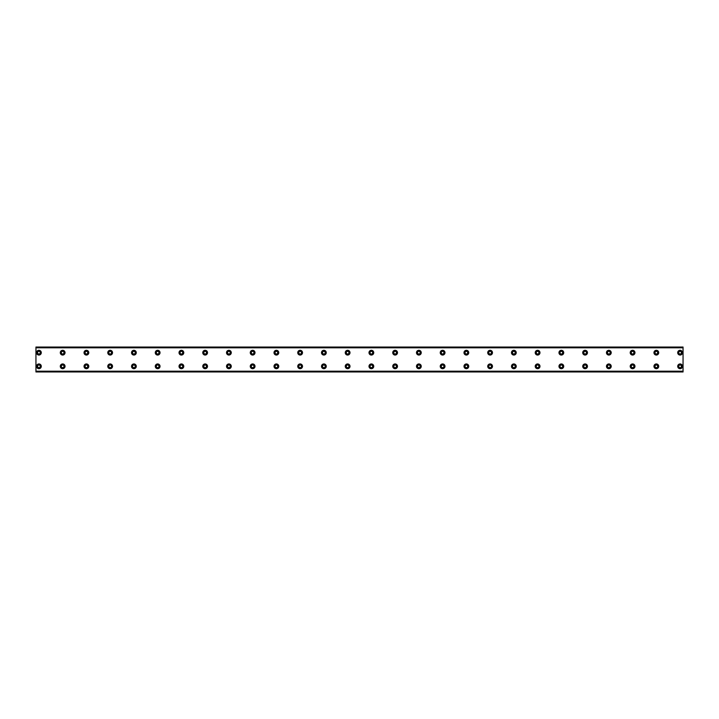 <?xml version="1.0" encoding="UTF-8"?>
<svg xmlns="http://www.w3.org/2000/svg" width="719" height="719" viewBox="0 0 719 719"><rect width="100%" height="100%" fill="white"/><g stroke="black" fill="none" stroke-linecap="round" stroke-linejoin="round"><path stroke-width="1.08" d="M38.916 354.009A1.339 1.339 0 0 1 37.586 352.669A1.339 1.339 0 0 1 38.916 351.339A1.339 1.339 0 0 1 40.255 352.669A1.339 1.339 0 0 1 38.916 354.009M62.661 354.009A1.339 1.339 0 0 1 61.331 352.669A1.339 1.339 0 0 1 62.661 351.339A1.339 1.339 0 0 1 64 352.669A1.339 1.339 0 0 1 62.661 354.009M680.084 367.661A1.339 1.339 0 0 1 678.745 366.331A1.339 1.339 0 0 1 680.084 364.991A1.339 1.339 0 0 1 681.414 366.331A1.339 1.339 0 0 1 680.084 367.661M656.339 367.661A1.339 1.339 0 0 1 655 366.331A1.339 1.339 0 0 1 656.339 364.991A1.339 1.339 0 0 1 657.669 366.331A1.339 1.339 0 0 1 656.339 367.661M632.585 367.661A1.339 1.339 0 0 1 631.255 366.331A1.339 1.339 0 0 1 632.585 364.991A1.339 1.339 0 0 1 633.924 366.331A1.339 1.339 0 0 1 632.585 367.661M608.84 367.661A1.339 1.339 0 0 1 607.501 366.331A1.339 1.339 0 0 1 608.84 364.991A1.339 1.339 0 0 1 610.179 366.331A1.339 1.339 0 0 1 608.84 367.661M585.095 367.661A1.339 1.339 0 0 1 583.756 366.331A1.339 1.339 0 0 1 585.095 364.991A1.339 1.339 0 0 1 586.434 366.331A1.339 1.339 0 0 1 585.095 367.661M561.35 367.661A1.339 1.339 0 0 1 560.011 366.331A1.339 1.339 0 0 1 561.35 364.991A1.339 1.339 0 0 1 562.68 366.331A1.339 1.339 0 0 1 561.35 367.661M537.605 367.661A1.339 1.339 0 0 1 536.266 366.331A1.339 1.339 0 0 1 537.605 364.991A1.339 1.339 0 0 1 538.935 366.331A1.339 1.339 0 0 1 537.605 367.661M513.851 367.661A1.339 1.339 0 0 1 512.521 366.331A1.339 1.339 0 0 1 513.851 364.991A1.339 1.339 0 0 1 515.19 366.331A1.339 1.339 0 0 1 513.851 367.661M490.106 367.661A1.339 1.339 0 0 1 488.767 366.331A1.339 1.339 0 0 1 490.106 364.991A1.339 1.339 0 0 1 491.445 366.331A1.339 1.339 0 0 1 490.106 367.661M466.361 367.661A1.339 1.339 0 0 1 465.022 366.331A1.339 1.339 0 0 1 466.361 364.991A1.339 1.339 0 0 1 467.701 366.331A1.339 1.339 0 0 1 466.361 367.661M442.616 367.661A1.339 1.339 0 0 1 441.277 366.331A1.339 1.339 0 0 1 442.616 364.991A1.339 1.339 0 0 1 443.947 366.331A1.339 1.339 0 0 1 442.616 367.661M418.871 367.661A1.339 1.339 0 0 1 417.532 366.331A1.339 1.339 0 0 1 418.871 364.991A1.339 1.339 0 0 1 420.202 366.331A1.339 1.339 0 0 1 418.871 367.661M395.117 367.661A1.339 1.339 0 0 1 393.787 366.331A1.339 1.339 0 0 1 395.117 364.991A1.339 1.339 0 0 1 396.457 366.331A1.339 1.339 0 0 1 395.117 367.661M371.372 367.661A1.339 1.339 0 0 1 370.033 366.331A1.339 1.339 0 0 1 371.372 364.991A1.339 1.339 0 0 1 372.712 366.331A1.339 1.339 0 0 1 371.372 367.661M347.628 367.661A1.339 1.339 0 0 1 346.288 366.331A1.339 1.339 0 0 1 347.628 364.991A1.339 1.339 0 0 1 348.967 366.331A1.339 1.339 0 0 1 347.628 367.661M323.883 367.661A1.339 1.339 0 0 1 322.543 366.331A1.339 1.339 0 0 1 323.883 364.991A1.339 1.339 0 0 1 325.213 366.331A1.339 1.339 0 0 1 323.883 367.661M300.129 367.661A1.339 1.339 0 0 1 298.798 366.331A1.339 1.339 0 0 1 300.129 364.991A1.339 1.339 0 0 1 301.468 366.331A1.339 1.339 0 0 1 300.129 367.661M276.384 367.661A1.339 1.339 0 0 1 275.053 366.331A1.339 1.339 0 0 1 276.384 364.991A1.339 1.339 0 0 1 277.723 366.331A1.339 1.339 0 0 1 276.384 367.661M252.639 367.661A1.339 1.339 0 0 1 251.299 366.331A1.339 1.339 0 0 1 252.639 364.991A1.339 1.339 0 0 1 253.978 366.331A1.339 1.339 0 0 1 252.639 367.661M228.894 367.661A1.339 1.339 0 0 1 227.555 366.331A1.339 1.339 0 0 1 228.894 364.991A1.339 1.339 0 0 1 230.233 366.331A1.339 1.339 0 0 1 228.894 367.661M205.149 367.661A1.339 1.339 0 0 1 203.81 366.331A1.339 1.339 0 0 1 205.149 364.991A1.339 1.339 0 0 1 206.479 366.331A1.339 1.339 0 0 1 205.149 367.661M181.395 367.661A1.339 1.339 0 0 1 180.065 366.331A1.339 1.339 0 0 1 181.395 364.991A1.339 1.339 0 0 1 182.734 366.331A1.339 1.339 0 0 1 181.395 367.661M86.415 354.009A1.339 1.339 0 0 1 85.076 352.669A1.339 1.339 0 0 1 86.415 351.339A1.339 1.339 0 0 1 87.745 352.669A1.339 1.339 0 0 1 86.415 354.009M110.16 354.009A1.339 1.339 0 0 1 108.821 352.669A1.339 1.339 0 0 1 110.16 351.339A1.339 1.339 0 0 1 111.499 352.669A1.339 1.339 0 0 1 110.16 354.009M133.905 354.009A1.339 1.339 0 0 1 132.566 352.669A1.339 1.339 0 0 1 133.905 351.339A1.339 1.339 0 0 1 135.244 352.669A1.339 1.339 0 0 1 133.905 354.009M157.65 354.009A1.339 1.339 0 0 1 156.32 352.669A1.339 1.339 0 0 1 157.65 351.339A1.339 1.339 0 0 1 158.989 352.669A1.339 1.339 0 0 1 157.65 354.009M181.395 354.009A1.339 1.339 0 0 1 180.065 352.669A1.339 1.339 0 0 1 181.395 351.339A1.339 1.339 0 0 1 182.734 352.669A1.339 1.339 0 0 1 181.395 354.009M205.149 354.009A1.339 1.339 0 0 1 203.81 352.669A1.339 1.339 0 0 1 205.149 351.339A1.339 1.339 0 0 1 206.479 352.669A1.339 1.339 0 0 1 205.149 354.009M228.894 354.009A1.339 1.339 0 0 1 227.555 352.669A1.339 1.339 0 0 1 228.894 351.339A1.339 1.339 0 0 1 230.233 352.669A1.339 1.339 0 0 1 228.894 354.009M252.639 354.009A1.339 1.339 0 0 1 251.299 352.669A1.339 1.339 0 0 1 252.639 351.339A1.339 1.339 0 0 1 253.978 352.669A1.339 1.339 0 0 1 252.639 354.009M276.384 354.009A1.339 1.339 0 0 1 275.053 352.669A1.339 1.339 0 0 1 276.384 351.339A1.339 1.339 0 0 1 277.723 352.669A1.339 1.339 0 0 1 276.384 354.009M300.129 354.009A1.339 1.339 0 0 1 298.798 352.669A1.339 1.339 0 0 1 300.129 351.339A1.339 1.339 0 0 1 301.468 352.669A1.339 1.339 0 0 1 300.129 354.009M323.883 354.009A1.339 1.339 0 0 1 322.543 352.669A1.339 1.339 0 0 1 323.883 351.339A1.339 1.339 0 0 1 325.213 352.669A1.339 1.339 0 0 1 323.883 354.009M347.628 354.009A1.339 1.339 0 0 1 346.288 352.669A1.339 1.339 0 0 1 347.628 351.339A1.339 1.339 0 0 1 348.967 352.669A1.339 1.339 0 0 1 347.628 354.009M371.372 354.009A1.339 1.339 0 0 1 370.033 352.669A1.339 1.339 0 0 1 371.372 351.339A1.339 1.339 0 0 1 372.712 352.669A1.339 1.339 0 0 1 371.372 354.009M395.117 354.009A1.339 1.339 0 0 1 393.787 352.669A1.339 1.339 0 0 1 395.117 351.339A1.339 1.339 0 0 1 396.457 352.669A1.339 1.339 0 0 1 395.117 354.009M418.871 354.009A1.339 1.339 0 0 1 417.532 352.669A1.339 1.339 0 0 1 418.871 351.339A1.339 1.339 0 0 1 420.202 352.669A1.339 1.339 0 0 1 418.871 354.009M442.616 354.009A1.339 1.339 0 0 1 441.277 352.669A1.339 1.339 0 0 1 442.616 351.339A1.339 1.339 0 0 1 443.947 352.669A1.339 1.339 0 0 1 442.616 354.009M656.339 354.009A1.339 1.339 0 0 1 655 352.669A1.339 1.339 0 0 1 656.339 351.339A1.339 1.339 0 0 1 657.669 352.669A1.339 1.339 0 0 1 656.339 354.009M680.084 354.009A1.339 1.339 0 0 1 678.745 352.669A1.339 1.339 0 0 1 680.084 351.339A1.339 1.339 0 0 1 681.414 352.669A1.339 1.339 0 0 1 680.084 354.009M38.916 367.661A1.339 1.339 0 0 1 37.586 366.331A1.339 1.339 0 0 1 38.916 364.991A1.339 1.339 0 0 1 40.255 366.331A1.339 1.339 0 0 1 38.916 367.661M62.661 367.661A1.339 1.339 0 0 1 61.331 366.331A1.339 1.339 0 0 1 62.661 364.991A1.339 1.339 0 0 1 64 366.331A1.339 1.339 0 0 1 62.661 367.661M86.415 367.661A1.339 1.339 0 0 1 85.076 366.331A1.339 1.339 0 0 1 86.415 364.991A1.339 1.339 0 0 1 87.745 366.331A1.339 1.339 0 0 1 86.415 367.661M110.16 367.661A1.339 1.339 0 0 1 108.821 366.331A1.339 1.339 0 0 1 110.16 364.991A1.339 1.339 0 0 1 111.499 366.331A1.339 1.339 0 0 1 110.16 367.661M133.905 367.661A1.339 1.339 0 0 1 132.566 366.331A1.339 1.339 0 0 1 133.905 364.991A1.339 1.339 0 0 1 135.244 366.331A1.339 1.339 0 0 1 133.905 367.661M157.65 367.661A1.339 1.339 0 0 1 156.32 366.331A1.339 1.339 0 0 1 157.65 364.991A1.339 1.339 0 0 1 158.989 366.331A1.339 1.339 0 0 1 157.65 367.661M632.585 354.009A1.339 1.339 0 0 1 631.255 352.669A1.339 1.339 0 0 1 632.585 351.339A1.339 1.339 0 0 1 633.924 352.669A1.339 1.339 0 0 1 632.585 354.009M608.84 354.009A1.339 1.339 0 0 1 607.501 352.669A1.339 1.339 0 0 1 608.84 351.339A1.339 1.339 0 0 1 610.179 352.669A1.339 1.339 0 0 1 608.84 354.009M585.095 354.009A1.339 1.339 0 0 1 583.756 352.669A1.339 1.339 0 0 1 585.095 351.339A1.339 1.339 0 0 1 586.434 352.669A1.339 1.339 0 0 1 585.095 354.009M561.35 354.009A1.339 1.339 0 0 1 560.011 352.669A1.339 1.339 0 0 1 561.35 351.339A1.339 1.339 0 0 1 562.68 352.669A1.339 1.339 0 0 1 561.35 354.009M537.605 354.009A1.339 1.339 0 0 1 536.266 352.669A1.339 1.339 0 0 1 537.605 351.339A1.339 1.339 0 0 1 538.935 352.669A1.339 1.339 0 0 1 537.605 354.009M513.851 354.009A1.339 1.339 0 0 1 512.521 352.669A1.339 1.339 0 0 1 513.851 351.339A1.339 1.339 0 0 1 515.19 352.669A1.339 1.339 0 0 1 513.851 354.009M490.106 354.009A1.339 1.339 0 0 1 488.767 352.669A1.339 1.339 0 0 1 490.106 351.339A1.339 1.339 0 0 1 491.445 352.669A1.339 1.339 0 0 1 490.106 354.009M466.361 354.009A1.339 1.339 0 0 1 465.022 352.669A1.339 1.339 0 0 1 466.361 351.339A1.339 1.339 0 0 1 467.701 352.669A1.339 1.339 0 0 1 466.361 354.009M38.916 350.297A2.373 2.373 0 0 0 36.543 352.669A2.373 2.373 0 0 0 38.916 355.051A2.373 2.373 0 0 0 41.289 352.669A2.373 2.373 0 0 0 38.916 350.297M62.661 350.297A2.373 2.373 0 0 0 60.288 352.669A2.373 2.373 0 0 0 62.661 355.051A2.373 2.373 0 0 0 65.043 352.669A2.373 2.373 0 0 0 62.661 350.297M680.084 363.949A2.373 2.373 0 0 0 677.711 366.331A2.373 2.373 0 0 0 680.084 368.703A2.373 2.373 0 0 0 682.457 366.331A2.373 2.373 0 0 0 680.084 363.949M656.339 363.949A2.373 2.373 0 0 0 653.957 366.331A2.373 2.373 0 0 0 656.339 368.703A2.373 2.373 0 0 0 658.712 366.331A2.373 2.373 0 0 0 656.339 363.949M632.585 363.949A2.373 2.373 0 0 0 630.212 366.331A2.373 2.373 0 0 0 632.585 368.703A2.373 2.373 0 0 0 634.967 366.331A2.373 2.373 0 0 0 632.585 363.949M608.84 363.949A2.373 2.373 0 0 0 606.468 366.331A2.373 2.373 0 0 0 608.84 368.703A2.373 2.373 0 0 0 611.213 366.331A2.373 2.373 0 0 0 608.84 363.949M585.095 363.949A2.373 2.373 0 0 0 582.723 366.331A2.373 2.373 0 0 0 585.095 368.703A2.373 2.373 0 0 0 587.468 366.331A2.373 2.373 0 0 0 585.095 363.949M561.35 363.949A2.373 2.373 0 0 0 558.969 366.331A2.373 2.373 0 0 0 561.35 368.703A2.373 2.373 0 0 0 563.723 366.331A2.373 2.373 0 0 0 561.35 363.949M537.605 363.949A2.373 2.373 0 0 0 535.224 366.331A2.373 2.373 0 0 0 537.605 368.703A2.373 2.373 0 0 0 539.978 366.331A2.373 2.373 0 0 0 537.605 363.949M513.851 363.949A2.373 2.373 0 0 0 511.479 366.331A2.373 2.373 0 0 0 513.851 368.703A2.373 2.373 0 0 0 516.233 366.331A2.373 2.373 0 0 0 513.851 363.949M490.106 363.949A2.373 2.373 0 0 0 487.734 366.331A2.373 2.373 0 0 0 490.106 368.703A2.373 2.373 0 0 0 492.479 366.331A2.373 2.373 0 0 0 490.106 363.949M466.361 363.949A2.373 2.373 0 0 0 463.989 366.331A2.373 2.373 0 0 0 466.361 368.703A2.373 2.373 0 0 0 468.734 366.331A2.373 2.373 0 0 0 466.361 363.949M442.616 363.949A2.373 2.373 0 0 0 440.235 366.331A2.373 2.373 0 0 0 442.616 368.703A2.373 2.373 0 0 0 444.989 366.331A2.373 2.373 0 0 0 442.616 363.949M418.871 363.949A2.373 2.373 0 0 0 416.49 366.331A2.373 2.373 0 0 0 418.871 368.703A2.373 2.373 0 0 0 421.244 366.331A2.373 2.373 0 0 0 418.871 363.949M395.117 363.949A2.373 2.373 0 0 0 392.745 366.331A2.373 2.373 0 0 0 395.117 368.703A2.373 2.373 0 0 0 397.499 366.331A2.373 2.373 0 0 0 395.117 363.949M371.372 363.949A2.373 2.373 0 0 0 369 366.331A2.373 2.373 0 0 0 371.372 368.703A2.373 2.373 0 0 0 373.745 366.331A2.373 2.373 0 0 0 371.372 363.949M347.628 363.949A2.373 2.373 0 0 0 345.255 366.331A2.373 2.373 0 0 0 347.628 368.703A2.373 2.373 0 0 0 350 366.331A2.373 2.373 0 0 0 347.628 363.949M323.883 363.949A2.373 2.373 0 0 0 321.501 366.331A2.373 2.373 0 0 0 323.883 368.703A2.373 2.373 0 0 0 326.255 366.331A2.373 2.373 0 0 0 323.883 363.949M300.129 363.949A2.373 2.373 0 0 0 297.756 366.331A2.373 2.373 0 0 0 300.129 368.703A2.373 2.373 0 0 0 302.51 366.331A2.373 2.373 0 0 0 300.129 363.949M276.384 363.949A2.373 2.373 0 0 0 274.011 366.331A2.373 2.373 0 0 0 276.384 368.703A2.373 2.373 0 0 0 278.765 366.331A2.373 2.373 0 0 0 276.384 363.949M252.639 363.949A2.373 2.373 0 0 0 250.266 366.331A2.373 2.373 0 0 0 252.639 368.703A2.373 2.373 0 0 0 255.011 366.331A2.373 2.373 0 0 0 252.639 363.949M228.894 363.949A2.373 2.373 0 0 0 226.521 366.331A2.373 2.373 0 0 0 228.894 368.703A2.373 2.373 0 0 0 231.266 366.331A2.373 2.373 0 0 0 228.894 363.949M205.149 363.949A2.373 2.373 0 0 0 202.767 366.331A2.373 2.373 0 0 0 205.149 368.703A2.373 2.373 0 0 0 207.521 366.331A2.373 2.373 0 0 0 205.149 363.949M181.395 363.949A2.373 2.373 0 0 0 179.022 366.331A2.373 2.373 0 0 0 181.395 368.703A2.373 2.373 0 0 0 183.776 366.331A2.373 2.373 0 0 0 181.395 363.949M86.415 350.297A2.373 2.373 0 0 0 84.033 352.669A2.373 2.373 0 0 0 86.415 355.051A2.373 2.373 0 0 0 88.788 352.669A2.373 2.373 0 0 0 86.415 350.297M110.16 350.297A2.373 2.373 0 0 0 107.787 352.669A2.373 2.373 0 0 0 110.16 355.051A2.373 2.373 0 0 0 112.532 352.669A2.373 2.373 0 0 0 110.16 350.297M133.905 350.297A2.373 2.373 0 0 0 131.532 352.669A2.373 2.373 0 0 0 133.905 355.051A2.373 2.373 0 0 0 136.277 352.669A2.373 2.373 0 0 0 133.905 350.297M157.65 350.297A2.373 2.373 0 0 0 155.277 352.669A2.373 2.373 0 0 0 157.65 355.051A2.373 2.373 0 0 0 160.031 352.669A2.373 2.373 0 0 0 157.65 350.297M181.395 350.297A2.373 2.373 0 0 0 179.022 352.669A2.373 2.373 0 0 0 181.395 355.051A2.373 2.373 0 0 0 183.776 352.669A2.373 2.373 0 0 0 181.395 350.297M205.149 350.297A2.373 2.373 0 0 0 202.767 352.669A2.373 2.373 0 0 0 205.149 355.051A2.373 2.373 0 0 0 207.521 352.669A2.373 2.373 0 0 0 205.149 350.297M228.894 350.297A2.373 2.373 0 0 0 226.521 352.669A2.373 2.373 0 0 0 228.894 355.051A2.373 2.373 0 0 0 231.266 352.669A2.373 2.373 0 0 0 228.894 350.297M252.639 350.297A2.373 2.373 0 0 0 250.266 352.669A2.373 2.373 0 0 0 252.639 355.051A2.373 2.373 0 0 0 255.011 352.669A2.373 2.373 0 0 0 252.639 350.297M276.384 350.297A2.373 2.373 0 0 0 274.011 352.669A2.373 2.373 0 0 0 276.384 355.051A2.373 2.373 0 0 0 278.765 352.669A2.373 2.373 0 0 0 276.384 350.297M300.129 350.297A2.373 2.373 0 0 0 297.756 352.669A2.373 2.373 0 0 0 300.129 355.051A2.373 2.373 0 0 0 302.51 352.669A2.373 2.373 0 0 0 300.129 350.297M323.883 350.297A2.373 2.373 0 0 0 321.501 352.669A2.373 2.373 0 0 0 323.883 355.051A2.373 2.373 0 0 0 326.255 352.669A2.373 2.373 0 0 0 323.883 350.297M347.628 350.297A2.373 2.373 0 0 0 345.255 352.669A2.373 2.373 0 0 0 347.628 355.051A2.373 2.373 0 0 0 350 352.669A2.373 2.373 0 0 0 347.628 350.297M371.372 350.297A2.373 2.373 0 0 0 369 352.669A2.373 2.373 0 0 0 371.372 355.051A2.373 2.373 0 0 0 373.745 352.669A2.373 2.373 0 0 0 371.372 350.297M395.117 350.297A2.373 2.373 0 0 0 392.745 352.669A2.373 2.373 0 0 0 395.117 355.051A2.373 2.373 0 0 0 397.499 352.669A2.373 2.373 0 0 0 395.117 350.297M418.871 350.297A2.373 2.373 0 0 0 416.49 352.669A2.373 2.373 0 0 0 418.871 355.051A2.373 2.373 0 0 0 421.244 352.669A2.373 2.373 0 0 0 418.871 350.297M442.616 350.297A2.373 2.373 0 0 0 440.235 352.669A2.373 2.373 0 0 0 442.616 355.051A2.373 2.373 0 0 0 444.989 352.669A2.373 2.373 0 0 0 442.616 350.297M656.339 350.297A2.373 2.373 0 0 0 653.957 352.669A2.373 2.373 0 0 0 656.339 355.051A2.373 2.373 0 0 0 658.712 352.669A2.373 2.373 0 0 0 656.339 350.297M680.084 350.297A2.373 2.373 0 0 0 677.711 352.669A2.373 2.373 0 0 0 680.084 355.051A2.373 2.373 0 0 0 682.457 352.669A2.373 2.373 0 0 0 680.084 350.297M38.916 363.949A2.373 2.373 0 0 0 36.543 366.331A2.373 2.373 0 0 0 38.916 368.703A2.373 2.373 0 0 0 41.289 366.331A2.373 2.373 0 0 0 38.916 363.949M62.661 363.949A2.373 2.373 0 0 0 60.288 366.331A2.373 2.373 0 0 0 62.661 368.703A2.373 2.373 0 0 0 65.043 366.331A2.373 2.373 0 0 0 62.661 363.949M86.415 363.949A2.373 2.373 0 0 0 84.033 366.331A2.373 2.373 0 0 0 86.415 368.703A2.373 2.373 0 0 0 88.788 366.331A2.373 2.373 0 0 0 86.415 363.949M110.16 363.949A2.373 2.373 0 0 0 107.787 366.331A2.373 2.373 0 0 0 110.16 368.703A2.373 2.373 0 0 0 112.532 366.331A2.373 2.373 0 0 0 110.16 363.949M133.905 363.949A2.373 2.373 0 0 0 131.532 366.331A2.373 2.373 0 0 0 133.905 368.703A2.373 2.373 0 0 0 136.277 366.331A2.373 2.373 0 0 0 133.905 363.949M157.65 363.949A2.373 2.373 0 0 0 155.277 366.331A2.373 2.373 0 0 0 157.65 368.703A2.373 2.373 0 0 0 160.031 366.331A2.373 2.373 0 0 0 157.65 363.949M632.585 350.297A2.373 2.373 0 0 0 630.212 352.669A2.373 2.373 0 0 0 632.585 355.051A2.373 2.373 0 0 0 634.967 352.669A2.373 2.373 0 0 0 632.585 350.297M608.84 350.297A2.373 2.373 0 0 0 606.468 352.669A2.373 2.373 0 0 0 608.84 355.051A2.373 2.373 0 0 0 611.213 352.669A2.373 2.373 0 0 0 608.84 350.297M585.095 350.297A2.373 2.373 0 0 0 582.723 352.669A2.373 2.373 0 0 0 585.095 355.051A2.373 2.373 0 0 0 587.468 352.669A2.373 2.373 0 0 0 585.095 350.297M561.35 350.297A2.373 2.373 0 0 0 558.969 352.669A2.373 2.373 0 0 0 561.35 355.051A2.373 2.373 0 0 0 563.723 352.669A2.373 2.373 0 0 0 561.35 350.297M537.605 350.297A2.373 2.373 0 0 0 535.224 352.669A2.373 2.373 0 0 0 537.605 355.051A2.373 2.373 0 0 0 539.978 352.669A2.373 2.373 0 0 0 537.605 350.297M513.851 350.297A2.373 2.373 0 0 0 511.479 352.669A2.373 2.373 0 0 0 513.851 355.051A2.373 2.373 0 0 0 516.233 352.669A2.373 2.373 0 0 0 513.851 350.297M490.106 350.297A2.373 2.373 0 0 0 487.734 352.669A2.373 2.373 0 0 0 490.106 355.051A2.373 2.373 0 0 0 492.479 352.669A2.373 2.373 0 0 0 490.106 350.297M466.361 350.297A2.373 2.373 0 0 0 463.989 352.669A2.373 2.373 0 0 0 466.361 355.051A2.373 2.373 0 0 0 468.734 352.669A2.373 2.373 0 0 0 466.361 350.297M35.95 371.372L35.95 347.034L683.05 347.034L683.05 371.966L35.95 371.966L35.95 371.372L683.05 371.372M683.05 371.193L35.95 371.193M35.95 347.807L683.05 347.807M35.95 347.628L683.05 347.628"/></g></svg>
